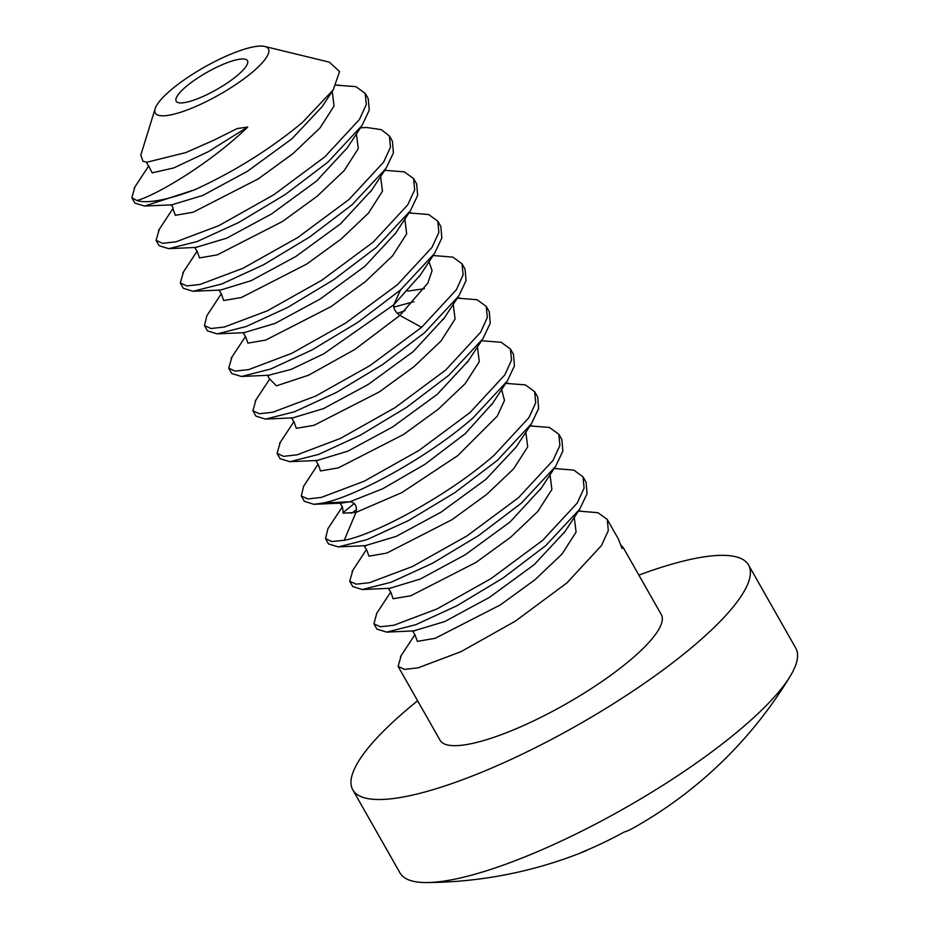 <?xml version="1.0" encoding="UTF-8"?>
<svg xmlns="http://www.w3.org/2000/svg" width="929" height="929" viewBox="0 0 929 929"><rect width="100%" height="100%" fill="white"/><g stroke="black" fill="none" stroke-linecap="round" stroke-linejoin="round"><path stroke-width="1.39" d="M178.054 84.307A65.03 15.654 150.4 0 1 264.684 46.45A65.03 15.654 150.4 0 1 245.604 77.571A65.03 15.654 150.4 0 1 183.176 111.41A65.03 15.654 150.4 0 1 155.143 108.681A65.03 15.654 150.4 0 1 178.054 84.307M233.121 78.814A40.992 9.871 -29.6 0 0 247.474 60.687A40.992 9.871 -29.6 0 0 190.538 83.064A40.992 9.871 -29.6 0 0 176.185 101.191A40.992 9.871 -29.6 0 0 233.121 78.814M155.143 108.681L140.79 155.155L142.996 161.298L146.921 162.215L185.963 152.542L213.844 140.198L237.092 128.597L247.706 127.041C212.207 161.739 157.558 194.904 136.911 200.536A127.227 30.622 -29.6 0 0 194.939 189.667C234.491 171.505 270.281 149.128 302.308 122.547L333.174 89.939L339.573 71.545L329.33 62.138L264.684 46.45M194.939 189.667L144.541 206.075L134.891 203.079L131.872 197.749L136.911 200.536M333.163 89.927L322.212 106.603L291.927 138.793L247.3 171.377L202.754 195.462L171.726 204.844M365.213 93.364L366.293 104.501L359.453 119.458L324.802 156.896L273.8 194.765L218.977 225.596L175.987 241.807L162.621 243.328L156.072 240.356L159.091 245.686L168.73 248.682L197.203 241.517L238.939 222.379L285.308 194.486L327.832 162.227L362.043 125.461L369.231 110.203L368.232 98.695L365.213 93.376L355.888 86.641L336.147 85.154M134.879 186.984L131.872 197.749M360.58 127.749L366.874 127.517L381.296 129.654L389.414 135.982L390.47 147.235L383.607 162.145L349.002 199.503L297.663 237.592L242.968 268.295L200.037 284.448L186.799 285.923L180.272 282.962L183.536 271.837M180.272 282.962L183.303 288.292L193.058 291.276L221.903 283.937L263.43 264.835L309.496 237.104L352.033 204.833L386.081 168.323L393.408 152.902L392.433 141.301L389.414 135.982M384.722 170.321L404.278 171.842L413.614 178.589L414.659 189.888L407.738 204.868L373.214 242.109L321.724 280.291L267.459 310.774L224.377 327.02L210.988 328.529L204.485 325.568L206.83 315.767L221.369 293.68M204.473 325.568L207.504 330.898L217.177 333.894L246.173 326.52L287.456 307.534L333.627 279.768L376.233 247.439L410.432 210.697L417.644 195.404L416.645 183.907L413.614 178.589M409.004 212.962L428.583 214.483L437.826 221.195L438.871 232.447L431.985 247.404L397.415 284.715L345.878 322.92L291.764 353.334L248.635 369.614L235.153 371.135L228.685 368.174L231.983 357.003M228.685 368.174L231.704 373.504L241.528 376.489L270.56 369.057L311.784 350.07L357.944 322.293L400.434 290.045L434.517 253.489L441.844 237.998L440.845 226.513L437.826 221.195M252.885 410.781L255.916 416.111L265.497 419.107L294.435 411.791L336.228 392.549L382.597 364.598L424.646 332.652L458.856 295.887L466.068 280.512L465.046 269.12L462.027 263.801L463.118 274.856L456.394 289.697L421.615 327.322L370.125 365.503L315.837 395.998L272.824 412.221L259.354 413.742L252.885 410.781L255.916 399.993M433.123 255.533L452.853 257.112L462.027 263.801M481.547 340.746L501.126 342.278L510.427 349.014L511.519 360.138L504.784 374.933L470.028 412.534L419.165 450.31L364.331 481.176L321.271 497.421L307.836 498.966L301.298 495.993L303.62 486.239L318.171 464.14M301.298 495.993L304.317 501.323L313.909 504.319L323.025 503.03C354.704 497.05 428.164 457.509 473.047 417.864L507.269 381.087L514.457 365.84L513.458 354.332L510.427 349.014M397.298 313.398L405.102 310.576M457.602 298.163L477.053 299.719L486.227 306.407L487.33 317.439L480.63 332.245L445.815 369.928L394.988 407.692L340.316 438.476L297.071 454.815L283.589 456.348L277.086 453.387L280.233 442.436M277.086 453.387L280.117 458.717L289.929 461.701L318.647 454.386L360.498 435.12L406.821 407.192L448.846 375.258L482.871 338.783L490.233 323.304L489.258 311.726L486.227 306.407M325.498 538.599L328.518 543.929L338.319 546.914L366.943 539.644L408.551 520.53L454.757 492.718L497.259 460.47L531.307 423.949L538.634 408.539L537.659 396.938L534.639 391.62L535.696 402.861L528.868 417.725L494.228 455.14C449.334 494.785 375.873 534.338 344.206 540.318L331.699 541.537L325.498 538.599L327.949 528.647L342.406 506.7M505.806 383.387L525.326 384.885L534.639 391.62M530.587 425.958L549.422 427.456L558.84 434.226L559.885 445.514L552.987 460.47L518.428 497.758L466.962 535.917L412.43 566.527L369.463 582.692L356.213 584.167L349.699 581.206L352.904 570.174M349.699 581.206L352.73 586.536L362.298 589.532L391.237 582.216L432.67 563.171L478.818 535.429L521.459 503.077L555.647 466.358L562.858 451.064L561.859 439.545L558.84 434.226M554.845 468.553L573.832 470.132L583.04 476.832L584.086 488.131L577.176 503.112L542.641 540.364L491.162 578.523L437.06 608.936L393.908 625.24L380.414 626.773L373.911 623.812L376.837 613.163M373.911 623.812L376.93 629.142L386.743 632.126L415.786 624.694L456.998 605.72L503.146 577.954L545.66 545.683L579.684 509.208L587.058 493.717L586.071 482.151L583.04 476.832M398.111 666.418L440.067 740.274A127.227 30.622 -29.6 0 0 616.763 670.843A127.227 30.622 -29.6 0 0 661.309 614.592L623.347 547.773L622.024 548.424L618.377 539.029L607.252 519.439L608.321 530.598L601.504 545.509L566.841 582.971L515.316 621.164L461.109 651.612L418.05 667.858L404.568 669.379L398.111 666.418L401.223 655.502M620.99 545.358A127.227 30.622 150.4 0 1 621.292 545.578L623.347 547.773M579.324 511.147L597.986 512.715L607.252 519.439M156.072 240.356L159.335 229.231M247.706 127.041L208.282 151.706L173.758 167.94L152.17 172.84L148.721 166.059M332.222 91.367L334.068 106.011L320.017 127.935L292.995 153.622L258.32 178.844L193.127 212.242L175.326 215.307L172.922 208.665M342.778 512.866L354.297 503.553M356.573 509.44L351.626 513.331M347.388 147.699L316.475 181.109L271.547 213.949L226.699 238.184L195.694 247.451M371.786 190.004L340.525 223.843L295.747 256.555L251.039 280.732L220.487 290.057M395.638 233.167L364.9 266.309L320.006 299.138L275.158 323.373L244.037 332.663M420.314 275.03L393.815 304.77L323.71 353.844L291.195 369.382L268.458 375.281M356.422 133.973L358.269 148.628L344.194 170.576L317.137 196.274L282.428 221.508L217.235 254.883L199.48 257.914L197.157 251.213M380.611 176.568L382.469 191.223L368.418 213.171L341.361 238.869L306.651 264.115L241.447 297.489L223.68 300.52L221.357 293.819M404.835 219.186L406.67 233.841L392.607 255.789L365.561 281.487L330.863 306.709L265.671 340.084L247.904 343.126L245.558 336.449M429.024 261.781L432.09 270.606L427.863 283.113L399.865 315.43L355.017 349.35L308.614 375.188L276.459 385.837L269.735 379.09M393.71 307.116L413.788 301.762M453.236 304.387L455.082 319.053L441.008 341.001L413.939 366.711L379.218 391.957L314.014 425.319L296.27 428.327L293.982 421.615M477.436 347.005L479.283 361.648L465.232 383.584L438.198 409.283L403.511 434.505L338.307 467.891L320.528 470.945L318.159 464.279M501.648 389.611L504.482 400.411L497.282 416.111L457.73 455.651L401.897 492.567L355.97 512.413L343.358 513.156L342.406 506.804M525.86 432.229L527.695 446.872L513.644 468.797L486.622 494.483L451.947 519.706L386.766 553.092L368.952 556.169L366.549 549.527M550.038 474.812L551.896 489.467L537.833 511.426L510.753 537.148L476.02 562.393L410.815 595.756L393.083 598.752L390.807 592.028M574.261 517.43L576.096 532.085L562.057 554.009L535.034 579.696L500.348 604.918L435.167 638.304L417.365 641.382L414.961 634.728M492.707 403.186L465.139 433.75L425.087 464.221L382.829 488.712L349.919 501.765L341.558 503.088M531.307 423.949L516.071 447.116L485.797 479.445L440.996 512.181L396.253 536.37L365.109 545.706M541.34 488.039L510.033 522.017L465.115 554.845L420.28 579.057L389.739 588.301M564.89 531.69L534.175 564.681L489.409 597.393L444.689 621.571L413.614 630.919M407.738 291.114L424.39 288.698M444.422 317.788L413.266 351.557L368.325 384.397L323.478 408.632L292.658 417.887M468.379 360.777L437.338 394.279L392.584 426.98L347.887 451.146L317.01 460.494M417.632 700.78A227.593 54.776 -29.6 0 0 352.799 789.847A227.593 54.776 -29.6 0 0 668.892 665.64A227.593 54.776 150.4 0 0 748.565 565.018A227.593 54.776 150.4 0 0 638.873 575.097M352.799 789.847L399.969 872.877A227.593 54.776 -29.6 0 0 426.69 882.55A227.593 54.776 -29.6 0 0 716.062 748.669A227.593 54.776 150.4 0 0 790.37 675.952A227.593 54.776 150.4 0 0 795.735 648.047L748.565 565.018M588.231 849.582A425.83 100.018 -106.6 0 1 584.84 851.266A425.83 100.018 -106.6 0 1 581.775 852.276A421.661 395.859 103.1 0 0 623.882 832.163A425.83 131.872 -124.6 0 0 632.068 828.68A427.642 427.642 0 0 0 790.37 675.952M360.475 127.819L366.874 127.517M400.434 290.045L393.815 304.77C393.35 308.579 395.371 312.121 399.865 315.43L421.615 327.322M323.025 503.03L349.919 501.765C355.308 502.763 357.328 506.317 355.97 512.413L344.206 540.318M145.76 205.994L172.434 204.821M338.853 85.038L336.043 85.166M134.182 188.041L148.733 165.919M158.429 230.613L172.933 208.56M170.344 248.577L196.623 247.416M361.126 126.843L346.726 148.71M370.776 191.537L384.885 170.088M220.928 290.034L193.058 291.276M395.139 233.922L409.782 211.673M245.059 332.628L218.791 333.778M419.2 276.726L433.169 255.475M194.672 247.323L197.111 251.538M371.066 191.095L370.485 191.989M219 289.941L221.323 294.052M243.084 332.524L245.511 336.762M146.352 162.099L148.675 166.303M172.875 208.955C173.166 207.341 172.376 205.924 170.518 204.694M182.734 273.068L197.157 251.132M411.477 212.846L408.934 212.962M231.112 358.315L245.558 336.356M255.22 401.038L269.747 378.951M460.029 298.046L457.323 298.174M279.559 443.447L293.994 421.522M508.395 383.271L505.736 383.387M532.34 425.877L529.971 425.981M352.068 571.44L366.56 549.399M556.889 468.46L554.137 468.588M376.373 613.86L390.807 591.924M580.73 511.078L578.372 511.182M400.457 656.675L414.973 634.6M313.909 504.308L341.814 503.077M366.328 545.648L339.619 546.833M540.295 489.629L554.253 468.413M390.354 588.278L362.298 589.52M564.437 532.375L579.684 509.197M414.589 630.872L386.743 632.115M241.528 376.477L269.375 375.235M443.516 319.158L457.625 297.71M293.401 417.853L266.937 419.014M467.589 361.985L481.954 340.142M317.776 460.459L289.929 461.69M491.952 404.347L506.224 382.655M267.378 375.13L269.7 379.322M443.783 318.752L443.226 319.599M291.509 417.76L293.947 421.94M467.693 361.822L467.299 362.426M315.802 460.354L318.124 464.512M492.184 403.987L491.65 404.8M340.002 502.995L342.36 507.106M516.361 446.675L515.781 447.546M364.156 545.555L366.502 549.794M388.38 588.208L390.772 592.33M564.739 531.922L564.147 532.816M412.581 630.768L414.915 634.983M426.69 882.55A427.642 427.642 0 0 0 584.84 851.266"/></g></svg>
